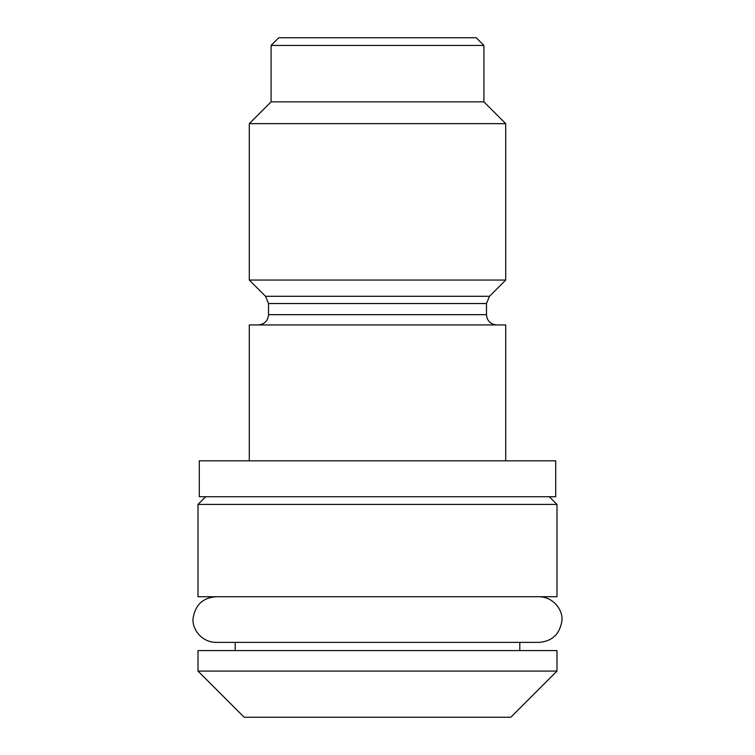 <?xml version="1.0" encoding="UTF-8"?>
<svg xmlns="http://www.w3.org/2000/svg" width="755" height="755" viewBox="0 0 755 755"><rect width="100%" height="100%" fill="white"/><g stroke="black" fill="none" stroke-linecap="round" stroke-linejoin="round"><path stroke-width="1.13" d="M556.992 596.733L198.008 596.733L198.008 504.425L556.992 504.425L556.992 596.733M199.292 460.833L555.708 460.833L555.708 496.733L199.292 496.733L199.292 460.833M483.917 45.442L271.092 45.442L278.784 37.75L476.216 37.75L483.917 45.442L483.917 101.85L271.092 101.85L249.292 123.65L249.292 280.058L505.708 280.058L505.708 123.65L249.292 123.65M377.5 717.25L510.833 717.25L556.992 671.091L198.008 671.091L244.167 717.25L377.5 717.25M556.992 671.091L556.992 650.583L198.008 650.583L198.008 671.091M505.708 460.833L505.708 324.933L249.292 324.933L249.292 460.833M489.485 296.29L486.475 303.538L268.525 303.538L265.524 296.29L489.485 296.29L505.708 280.058M486.475 303.538L486.475 314.675L268.525 314.675C267.978 320.847 264.552 324.273 258.267 324.933M539.032 596.733L539.042 596.733C554.831 596.96 563.702 612.097 561.777 621.516C559.512 634.389 551.933 641.344 539.042 642.373L215.958 642.373C200.198 642.146 191.308 627.046 193.223 617.618C195.47 604.746 203.048 597.781 215.958 596.733M205.7 496.733L198.008 504.425M549.3 496.733L556.992 504.425M235.192 642.373L235.192 650.583M519.808 642.373L519.808 650.583M271.092 45.442L271.092 101.85M483.917 101.85L505.708 123.65M265.524 296.29L249.292 280.058M268.525 303.538L268.525 314.675M486.475 314.675C487.032 320.847 490.448 324.273 496.733 324.933"/></g></svg>
